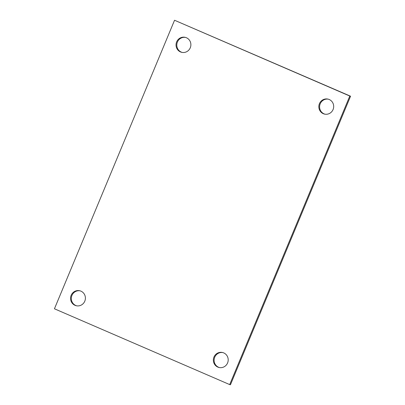 <?xml version="1.0" encoding="UTF-8"?>
<svg xmlns="http://www.w3.org/2000/svg" width="405" height="405" viewBox="0 0 405 405"><rect width="100%" height="100%" fill="white"/><g stroke="black" fill="none" stroke-linecap="round" stroke-linejoin="round"><path stroke-width="0.61" d="M54.437 308.787L174.545 20.25L350.563 96.213L349.798 96.046L229.691 384.588L54.437 308.787M349.798 96.046L174.545 20.25M319.444 103.65A7.695 7.417 102.1 0 1 327.868 99.073A7.695 7.417 102.1 0 1 333.072 109.547A7.695 7.417 102.1 0 1 324.643 114.124A7.695 7.417 102.1 0 1 319.444 103.65M176.641 41.892A7.695 7.417 102.1 0 1 185.07 37.311A7.695 7.417 102.1 0 1 190.274 47.785A7.695 7.417 102.1 0 1 181.845 52.361A7.695 7.417 102.1 0 1 176.641 41.892M213.961 357.053A7.695 7.417 102.1 0 1 222.385 352.471A7.695 7.417 102.1 0 1 227.59 362.946A7.695 7.417 102.1 0 1 219.166 367.522A7.695 7.417 102.1 0 1 213.961 357.053M71.164 295.291A7.695 7.417 102.1 0 1 79.588 290.714A7.695 7.417 102.1 0 1 84.792 301.183A7.695 7.417 102.1 0 1 76.368 305.765A7.695 7.417 102.1 0 1 71.164 295.291M350.563 96.213L230.455 384.75L229.691 384.588M325.033 114.195A7.695 7.417 102.1 0 1 320.208 103.817A7.695 7.417 102.1 0 1 328.247 99.164M182.23 52.432A7.695 7.417 102.1 0 1 177.41 42.054A7.695 7.417 102.1 0 1 185.45 37.407M219.55 367.593A7.695 7.417 102.1 0 1 214.726 357.215A7.695 7.417 102.1 0 1 222.77 352.568M76.753 305.836A7.695 7.417 102.1 0 1 71.928 295.453A7.695 7.417 102.1 0 1 79.967 290.805"/></g></svg>
